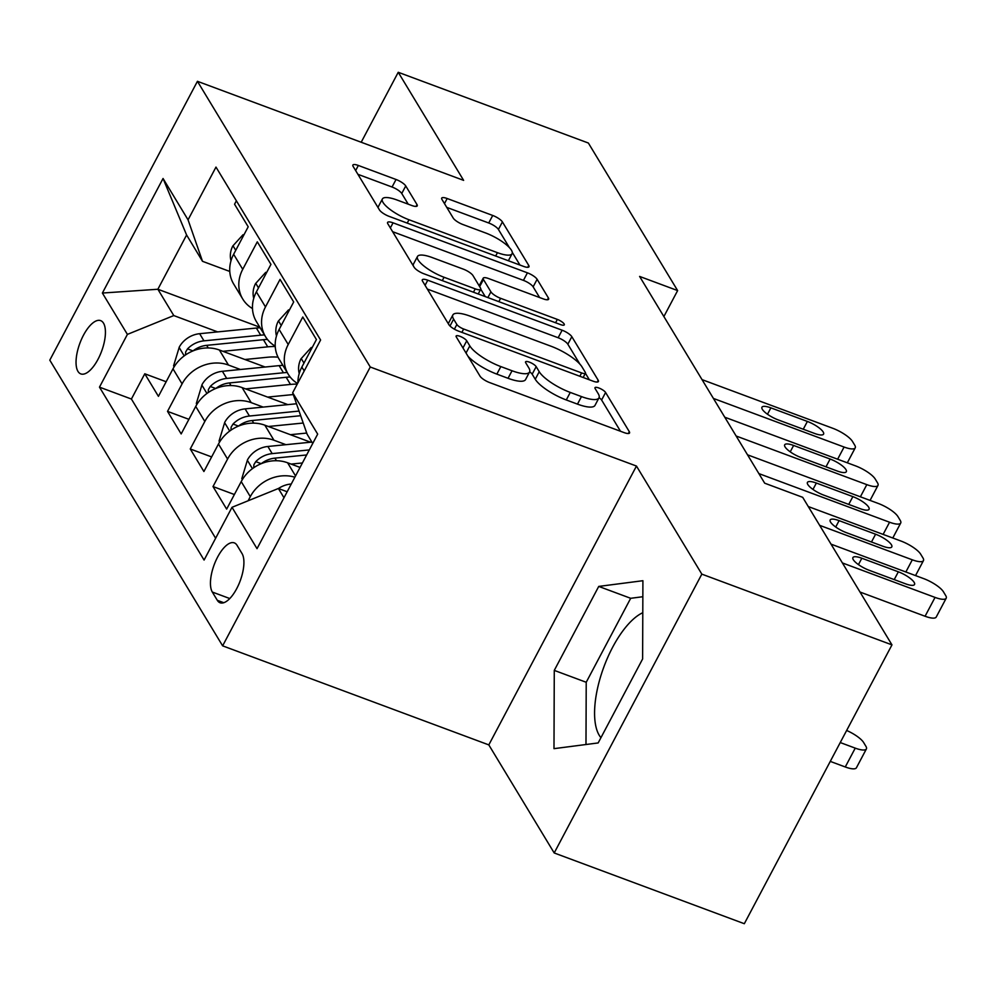 <?xml version="1.0" encoding="UTF-8"?>
<svg xmlns="http://www.w3.org/2000/svg" width="996" height="996" viewBox="0 0 996 996"><rect width="100%" height="100%" fill="white"/><g stroke="black" fill="none" stroke-linecap="round" stroke-linejoin="round"><path stroke-width="1.49" d="M459.953 336.299A6.101 1.718 27.9 0 0 456.118 336.026A6.101 1.718 27.9 0 0 456.293 336.934L480.01 376.139A8.715 2.453 27.9 0 0 489.708 382.601L624.081 432.6A8.715 2.453 27.9 0 0 629.547 432.999A8.715 2.453 27.9 0 0 629.31 431.691L605.593 392.486A6.101 1.718 27.9 0 0 598.808 387.967A6.101 1.718 27.9 0 0 594.973 387.693A6.101 1.718 27.9 0 0 595.147 388.602L598.21 393.669A27.9 7.831 27.9 0 1 598.982 397.84A27.9 7.831 27.9 0 1 581.465 396.595L570.272 392.424A27.9 7.831 27.9 0 1 539.234 371.732L536.172 366.653A6.101 1.718 27.9 0 0 529.386 362.133A6.101 1.718 27.9 0 0 525.552 361.859A6.101 1.718 27.9 0 0 525.714 362.768L528.789 367.835A27.9 7.831 27.9 0 1 529.561 372.006A27.9 7.831 27.9 0 1 512.044 370.761L500.839 366.59A27.9 7.831 27.9 0 1 469.813 345.898L466.738 340.819A6.101 1.718 27.9 0 0 459.953 336.299M77.962 371.384A28.436 11.579 -69.6 0 0 80.825 373.911A28.436 11.579 -69.6 0 0 99.911 355.398A28.436 11.579 -69.6 0 0 103.509 323.152A28.436 11.579 -69.6 0 0 100.646 320.625A28.436 11.579 -69.6 0 0 81.56 339.138A28.436 11.579 -69.6 0 0 77.962 371.384M600.949 737.687A69.297 28.212 110.4 0 1 599.268 735.347A69.297 28.212 110.4 0 1 603.066 669.15A69.297 28.212 110.4 0 1 642.793 612.702M405.745 185.953A8.715 2.453 27.9 0 0 396.047 179.492L358.348 165.461A8.715 2.453 27.9 0 0 352.87 165.062A8.715 2.453 27.9 0 0 353.107 166.369L379.451 209.907A8.715 2.453 27.9 0 0 389.15 216.381L523.523 266.38A8.715 2.453 27.9 0 0 528.988 266.766A8.715 2.453 27.9 0 0 528.752 265.459L502.407 221.921A8.715 2.453 27.9 0 0 492.721 215.46L447.179 198.515A8.715 2.453 27.9 0 0 441.701 198.117A8.715 2.453 27.9 0 0 441.95 199.424L453.217 218.062A8.715 2.453 27.9 0 0 462.916 224.523L485.5 232.927A23.331 6.549 27.9 0 1 512.081 253.719A23.331 6.549 27.9 0 1 497.44 252.673L408.983 219.755A23.331 6.549 27.9 0 1 382.389 198.963A23.331 6.549 27.9 0 1 397.031 200.009L411.784 205.5A8.715 2.453 27.9 0 0 417.249 205.886A8.715 2.453 27.9 0 0 417.013 204.591L405.745 185.953L401.749 193.485A8.715 2.453 27.9 0 0 392.05 187.024L357.925 174.325M463.626 180.363L398.238 72.285L588.375 143.038L677.629 290.583L639.606 276.427L764.679 483.185L802.701 497.328L891.968 644.873L701.831 574.132L636.456 466.053L370.263 367.014L197.432 81.311L463.626 180.363M427.77 280.212A8.715 2.453 27.9 0 0 422.292 279.826A8.715 2.453 27.9 0 0 422.528 281.121L448.872 324.659A8.715 2.453 27.9 0 0 458.571 331.133L592.944 381.132A8.715 2.453 27.9 0 0 598.409 381.518A8.715 2.453 27.9 0 0 598.173 380.223L571.829 336.685A8.715 2.453 27.9 0 0 562.13 330.211L427.77 280.212L425.068 285.317M414.162 267.289L387.818 223.751A8.715 2.453 27.9 0 1 387.581 222.444A8.715 2.453 27.9 0 1 393.059 222.83L527.419 272.829A8.715 2.453 27.9 0 1 537.118 279.303L548.398 297.941A8.715 2.453 27.9 0 1 548.634 299.236A8.715 2.453 27.9 0 1 543.156 298.85L488.663 278.569A8.715 2.453 27.9 0 0 483.197 278.183A8.715 2.453 27.9 0 0 483.434 279.478L490.916 291.84A8.715 2.453 27.9 0 0 500.615 298.314L557.349 319.417A6.101 1.718 27.9 0 1 564.296 324.858A6.101 1.718 27.9 0 1 560.474 324.584L423.86 273.751A8.715 2.453 27.9 0 1 414.162 267.289M166.158 381.742L144.781 373.786L158.426 396.346L172.993 368.831L182.081 383.871A35.532 30.888 -31.2 0 1 228.47 365.046L240.422 369.491M188.904 419.328L167.527 411.373L181.172 433.932L195.726 406.43L204.827 421.457A35.532 30.888 -31.2 0 1 251.204 402.633L263.156 407.09M211.638 456.927L190.261 448.972L203.906 471.519L218.473 444.017L227.574 459.056A35.532 30.888 -31.2 0 1 273.95 440.232L285.902 444.677M234.384 494.514L213.007 486.558L226.652 509.118L241.219 481.603A35.532 30.888 -31.2 0 1 287.595 462.779L300.045 467.423M297.929 382.813A35.532 30.888 -31.2 0 1 301.863 367.063L316.429 339.549L302.784 317.002L288.218 344.504A35.532 30.888 -31.2 0 0 288.23 374.222A35.532 30.888 -31.2 0 0 297.567 383.497M288.23 374.222L279.141 359.183A35.532 30.888 148.8 0 1 279.129 329.464L293.683 301.962L280.038 279.403L265.484 306.917A35.532 30.888 -31.2 0 0 265.496 336.623A35.532 30.888 -31.2 0 0 275.22 346.147M265.496 336.623L256.395 321.596A35.532 30.888 148.8 0 1 256.383 291.878L270.949 264.376L257.304 241.816L242.738 269.318A35.532 30.888 -31.2 0 0 242.75 299.037A35.532 30.888 -31.2 0 0 252.486 308.561M172.993 368.831A35.532 30.888 148.8 0 1 219.369 350.007L265.11 367.026M195.726 406.43A35.532 30.888 148.8 0 1 242.115 387.606L287.856 404.625M218.473 444.017A35.532 30.888 148.8 0 1 264.849 425.192L310.603 442.212M242.053 553.589L237.048 545.322A27.539 11.217 -69.6 0 0 234.284 542.87A27.539 11.217 -69.6 0 0 215.796 560.81A27.539 11.217 -69.6 0 0 212.31 592.047L217.315 600.314A27.539 11.217 -69.6 0 0 220.079 602.767A27.539 11.217 -69.6 0 0 238.567 584.826A27.539 11.217 -69.6 0 0 242.053 553.589M370.263 367.014L222.631 645.844L49.8 360.154L197.432 81.311M144.781 373.786L131.41 399.035L99.476 387.145L204.08 560.063L232.006 507.313L278.394 488.488L287.159 491.75M99.476 387.145L127.401 334.395L102.389 293.048L163.045 178.496L188.057 219.842L215.983 167.091L320.6 340.01L292.662 392.76L317.674 434.119L257.03 548.672L232.006 507.313M236.376 200.794L234.558 204.23L248.203 226.777L233.637 254.291A35.532 30.888 148.8 0 0 233.662 283.997L242.75 299.037M248.129 500.776L250.307 496.643A35.532 30.888 -31.2 0 1 294.866 477.209M213.007 486.558L227.574 459.056M190.261 448.972L204.827 421.457M167.527 411.373L182.081 383.871M131.41 399.035L215.634 538.251M259.769 327.174L157.866 289.251L173.79 315.57L217.676 331.905M278.394 488.488L283.985 497.739M312.719 443.481L307.129 434.231L292.662 392.76M636.456 466.053L488.812 744.896L554.199 852.962L701.831 574.132M554.199 852.962L744.323 923.715L891.968 644.873M398.238 72.285L361.199 142.254M488.812 744.896L222.631 645.844M663.871 316.554L677.629 290.583M229.765 271.447L202.512 261.313L186.601 234.994L157.866 289.251L102.389 293.048M188.057 219.842L202.512 261.313M173.79 315.57L127.401 334.395M163.045 178.496L186.601 234.994M642.906 580.705L598.733 586.42L554.274 670.395L553.988 748.656L598.16 742.941L642.619 658.966L642.906 580.705M642.856 596.729L630.68 598.297L586.221 682.272L585.984 744.522M586.221 682.272L554.274 670.395M630.68 598.297L598.733 586.42M467.971 356.232A27.9 7.831 27.9 0 0 496.855 374.123L500.839 366.59M529.561 372.006L525.577 379.551A27.9 7.831 27.9 0 1 508.047 378.293L496.855 374.123M598.982 397.84L594.998 405.384A27.9 7.831 27.9 0 1 577.481 404.127L566.276 399.956A27.9 7.831 27.9 0 1 535.25 379.264L532.175 374.197A6.101 1.718 27.9 0 0 529.635 371.857M620.508 431.28L601.609 400.019A6.101 1.718 27.9 0 0 599.057 397.69M579.884 364.113L567.845 344.218A8.715 2.453 27.9 0 0 558.146 337.744L427.346 289.077M589.371 379.8L585.399 373.239M456.865 324.497A6.101 1.718 27.9 0 0 463.65 329.016L581.602 372.915A6.101 1.718 27.9 0 0 585.436 373.189A6.101 1.718 27.9 0 0 585.262 372.267L582.025 366.926A27.9 7.831 27.9 0 0 551 346.222L470.373 316.23A27.9 7.831 27.9 0 0 452.856 314.973A27.9 7.831 27.9 0 0 453.628 319.143L456.865 324.497L454.388 329.166M452.856 314.973L448.86 322.517A27.9 7.831 27.9 0 0 448.661 324.31M392.636 231.695L523.435 280.374L527.419 272.829M539.595 297.518L533.134 286.836A8.715 2.453 27.9 0 0 523.435 280.374M483.197 278.183L479.201 285.715A8.715 2.453 27.9 0 0 479.163 285.802M480.744 289.164L485.239 296.596M432.115 257.528A23.331 6.549 27.9 0 0 417.473 256.482A23.331 6.549 27.9 0 0 444.067 277.274L475.229 288.865A8.715 2.453 27.9 0 0 480.707 289.263A8.715 2.453 27.9 0 0 480.458 287.956L472.988 275.593A8.715 2.453 27.9 0 0 463.289 269.132L432.115 257.528M417.473 256.482L413.489 264.015A23.331 6.549 27.9 0 0 413.477 266.156M408.211 204.168L401.749 193.485M382.389 198.963L378.405 206.508A23.331 6.549 27.9 0 0 378.194 207.84M509.429 247.643L498.423 229.466A8.715 2.453 27.9 0 0 488.725 222.992L446.756 207.38M519.949 265.048L512.28 252.374M830.266 761.392L845.268 766.97A17.766 4.992 -152.1 0 0 856.423 767.767L866.396 748.93A17.766 4.992 27.9 0 0 865.898 746.278L863.632 742.518A17.766 4.992 27.9 0 0 846.65 730.466M866.396 748.93A17.766 4.992 27.9 0 1 855.24 748.133L840.25 742.555M278.457 488.513A23.543 20.468 -31.2 0 1 290.595 484.068L291.268 484.006M831.025 544.14L923.678 578.614A17.766 4.992 27.9 0 1 943.436 591.798L945.702 595.558A17.766 4.992 27.9 0 1 946.2 598.21A17.766 4.992 27.9 0 1 935.045 597.413L842.392 562.939M859.996 592.035L925.072 616.25L935.045 597.413M898.342 571.816A14.218 3.984 -152.1 0 1 914.54 584.478A14.218 3.984 -152.1 0 1 905.613 583.843L869.11 570.26A14.218 3.984 -152.1 0 1 852.912 557.586A14.218 3.984 -152.1 0 1 861.839 558.233L898.342 571.816L894.221 579.597M946.2 598.21L936.228 617.047A17.766 4.992 -152.1 0 1 925.072 616.25M291.093 464.086L302.411 462.966M242.364 479.586L241.804 478.64L247.506 459.816A23.543 20.468 -31.2 0 1 267.862 446.482L311.873 442.087M261.251 463.675A23.543 20.468 -31.2 0 1 274.908 458.135L306.644 454.96M309.308 449.918L272.182 453.616A23.543 20.468 148.8 0 0 255.76 461.646L253.893 464.709L253.694 467.759M290.371 434.692L306.718 433.061M268.36 426.5L303.22 423.026M219.63 441.987L219.058 441.054L224.772 422.217A23.543 20.468 -31.2 0 1 245.116 408.883L296.497 403.766M299.049 411.074L249.436 416.029A23.543 20.468 148.8 0 0 233.014 424.059L238.48 426.089A23.543 20.468 -31.2 0 1 252.162 420.536L300.668 415.706M233.014 424.059L231.147 427.122L230.948 430.172M267.625 397.093L290.284 394.839A56.411 49.041 -31.2 0 1 293.31 394.615M245.614 388.901L290.483 384.431A67.965 59.075 -31.2 0 1 297.256 384.083M196.884 404.401L196.324 403.455L202.026 384.63A23.543 20.468 -31.2 0 1 222.382 371.296L279.117 365.632A67.965 59.075 -31.2 0 1 282.876 365.358M287.197 372.504A67.965 59.075 148.8 0 0 283.437 372.778L226.702 378.43A23.543 20.468 148.8 0 0 210.281 386.473L215.746 388.502A23.543 20.468 -31.2 0 1 229.429 382.95L286.163 377.285A67.965 59.075 -31.2 0 1 290.172 376.998M210.281 386.473L208.401 389.523L208.214 392.573M244.892 359.506L267.551 357.24A56.411 49.041 -31.2 0 1 278.021 357.153M222.88 351.314L267.737 346.845A67.965 59.075 -31.2 0 1 275.245 346.496M174.151 366.814L173.578 365.868L179.292 347.044A23.543 20.468 -31.2 0 1 199.636 333.697L256.37 328.045A67.965 59.075 -31.2 0 1 260.13 327.771M193.025 350.903A23.543 20.468 -31.2 0 1 206.682 345.351L263.417 339.698A67.965 59.075 -31.2 0 1 267.426 339.412M264.45 334.917A67.965 59.075 148.8 0 0 260.691 335.191L203.956 340.844A23.543 20.468 148.8 0 0 187.534 348.874L185.667 351.937L185.468 354.987M311.76 348.376L311.225 347.517L300.979 358.834A23.543 20.468 148.8 0 0 299.223 373.537M808.279 506.553L900.932 541.027A17.766 4.992 27.9 0 1 920.69 554.199L922.968 557.959A17.766 4.992 27.9 0 1 923.454 560.611A17.766 4.992 27.9 0 1 912.299 559.814L819.646 525.34M875.596 534.217A14.218 3.984 -152.1 0 1 891.806 546.891A14.218 3.984 -152.1 0 1 882.879 546.244L846.376 532.661A14.218 3.984 -152.1 0 1 830.166 519.999A14.218 3.984 -152.1 0 1 839.093 520.634L875.596 534.217L871.475 542.011M312.047 347.816L311.225 347.517M289.014 310.789L288.491 309.918L278.233 321.235A23.543 20.468 148.8 0 0 276.477 335.951M747.51 454.811L878.198 503.428A17.766 4.992 27.9 0 1 897.956 516.613L900.222 520.373A17.766 4.992 27.9 0 1 900.72 523.025A17.766 4.992 27.9 0 1 889.565 522.228L758.877 473.598M852.862 496.631A14.218 3.984 -152.1 0 1 869.06 509.292A14.218 3.984 -152.1 0 1 860.133 508.657L823.63 495.074A14.218 3.984 -152.1 0 1 807.432 482.413A14.218 3.984 -152.1 0 1 816.359 483.048L852.862 496.631L848.741 504.412M289.313 310.229L288.491 309.918M266.268 273.203L265.745 272.331L255.499 283.648A23.543 20.468 148.8 0 0 253.743 298.352M724.777 417.212L855.452 465.842A17.766 4.992 27.9 0 1 875.21 479.014L877.488 482.774A17.766 4.992 27.9 0 1 877.974 485.438A17.766 4.992 27.9 0 1 866.819 484.641L736.144 436.011M830.116 459.032A14.218 3.984 -152.1 0 1 846.326 471.706A14.218 3.984 -152.1 0 1 837.399 471.071L800.896 457.488A14.218 3.984 -152.1 0 1 784.686 444.814A14.218 3.984 -152.1 0 1 793.613 445.449L830.116 459.032L825.995 466.825M266.567 272.643L265.745 272.331M243.534 235.604L243.012 234.745L232.753 246.049A23.543 20.468 148.8 0 0 230.997 260.765M702.031 379.625L832.706 428.255A17.766 4.992 27.9 0 1 852.464 441.427L854.742 445.187A17.766 4.992 27.9 0 1 855.24 447.839A17.766 4.992 27.9 0 1 844.085 447.042L713.397 398.425M807.383 421.445A14.218 3.984 -152.1 0 1 823.58 434.107A14.218 3.984 -152.1 0 1 814.653 433.472L778.15 419.889A14.218 3.984 -152.1 0 1 761.952 407.227A14.218 3.984 -152.1 0 1 770.879 407.862L807.383 421.445L803.262 429.239M243.833 235.044L243.012 234.745M219.369 350.007L228.47 365.046M242.115 387.606L251.204 402.633M264.849 425.192L273.95 440.232M287.595 462.779L295.538 475.926M301.863 367.063L304.216 370.948M233.637 254.291L242.738 269.318M256.383 291.878L265.484 306.917M279.129 329.464L288.218 344.504M241.219 481.603L250.307 496.643M223.776 602.717L217.315 600.314M229.777 598.546L212.31 592.047M466.028 353.032L469.813 345.898M508.047 378.293L512.044 370.761M532.175 374.197L536.172 366.653M535.25 379.264L539.234 371.732M566.276 399.956L570.272 392.424M577.481 404.127L581.465 396.595M601.609 400.019L605.593 392.486M628.339 433.534L629.31 431.691M462.966 347.965L466.738 340.819M558.146 337.744L562.13 330.211M567.845 344.218L571.829 336.685M597.202 382.053L598.173 380.223M461.883 332.365L463.65 329.016M579.834 376.251L581.602 372.915M449.993 326.003L453.628 319.143M390.357 227.935L393.059 222.83M533.134 286.836L537.118 279.303M547.427 299.771L548.398 297.941M479.649 286.624L483.434 279.478M487.878 297.58L490.916 291.84M498.834 301.651L500.615 298.314M555.569 322.766L557.349 319.417M442.286 280.611L444.067 277.274M473.461 292.214L475.229 288.865M416.042 206.421L417.013 204.591M407.202 223.104L408.983 219.755M495.672 256.009L497.44 252.673M444.477 203.607L447.179 198.515M488.725 222.992L492.721 215.46M498.423 229.466L502.407 221.921M527.78 267.302L528.752 265.459M355.647 170.553L358.348 165.461M392.05 187.024L396.047 179.492M855.24 748.133L845.268 766.97M861.839 558.233L858.452 564.608M247.369 460.276L252.436 468.655M274.908 458.135L276.477 460.737M267.862 446.482L272.182 453.616M261.226 463.688L255.76 461.646M224.623 422.69L229.69 431.069M252.162 420.536L253.743 423.138M245.116 408.883L249.436 416.029M201.889 385.103L206.956 393.482M286.163 377.285L290.483 384.431M279.117 365.632L283.437 372.778M229.429 382.95L230.997 385.552M222.382 371.296L226.702 378.43M179.143 347.504L184.21 355.883M263.417 339.698L267.737 346.845M256.37 328.045L260.691 335.191M206.682 345.351L208.264 347.965M199.636 333.697L203.956 340.844M193 350.916L187.534 348.874M905.862 571.99L912.299 559.814M303.979 363.079L301.228 358.548M839.093 520.634L835.719 527.021M883.116 534.391L889.565 522.228M281.233 325.48L278.494 320.949M816.359 483.048L812.973 489.434M860.382 496.805L866.819 484.641M258.487 287.894L255.748 283.362M793.613 445.449L790.239 451.835M837.636 459.218L844.085 447.042M235.753 250.307L233.014 245.775M770.879 407.862L767.493 414.249M583.158 377.496L585.436 373.189M478.205 293.982L480.707 289.263M508.371 260.74L512.081 253.719M915.536 575.588L923.454 560.611M892.79 537.989L900.72 523.025M870.056 500.403L877.974 485.438M847.31 462.816L855.24 447.839"/></g></svg>
